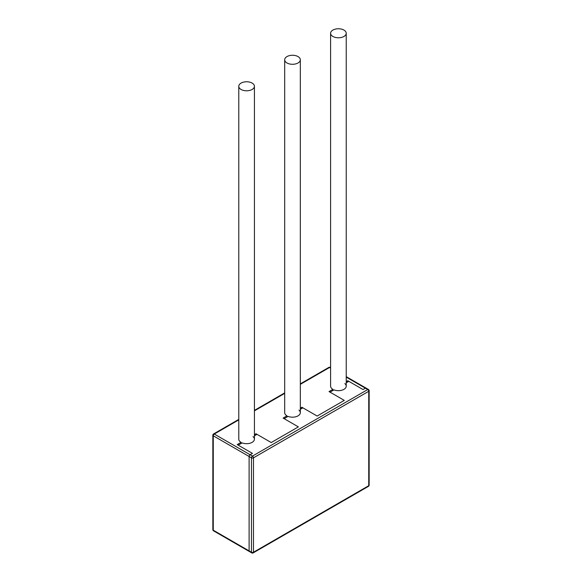 <?xml version="1.0" encoding="UTF-8"?>
<svg xmlns="http://www.w3.org/2000/svg" width="582" height="582" viewBox="0 0 582 582"><rect width="100%" height="100%" fill="white"/><g stroke="black" fill="none" stroke-linecap="round" stroke-linejoin="round"><path stroke-width="0.87" d="M328.823 367.417A1.419 0.822 60 0 1 329.536 367.489A1.419 0.822 -60 0 1 330.249 367.417A1.419 1.419 0 0 0 328.823 367.417L300.327 383.873M253.039 436.609A7.821 4.518 180 0 1 254.421 439.17A7.821 4.518 180 0 1 250.238 443.164A7.821 4.518 180 0 1 242.17 442.887L238.22 445.165L252.464 453.385L250.122 454.738L214.263 434.041A1.419 0.822 -120 0 0 213.55 433.968L238.78 419.404M238.78 86.281A7.821 4.518 0 0 0 241.072 89.475A7.821 4.518 0 0 0 249.591 90.45A7.821 4.518 0 0 0 254.421 86.281A7.821 4.518 0 0 0 252.13 83.088A7.821 4.518 0 0 0 243.611 82.113A7.821 4.518 0 0 0 238.78 86.281L238.78 439.17A7.821 4.518 0 0 0 241.072 442.356L237.216 444.583L252.464 453.385L250.122 454.738L252.464 456.099A1.419 0.822 120 0 0 251.46 457.838A1.419 0.822 0 0 0 253.468 457.838L253.468 552.253L368.741 485.694L368.741 391.286L253.468 457.838A1.419 0.822 -120 0 0 252.464 456.099L367.737 389.54A1.419 0.822 60 0 1 368.741 391.286A1.419 0.822 0 0 0 369.155 390.704A1.419 1.419 0 0 0 368.45 389.474A1.419 0.822 120 0 0 367.737 389.54L365.394 388.187A1.419 0.822 -60 0 1 366.1 388.121A1.419 0.822 120 0 0 365.394 388.187L363.044 389.54L347.796 380.737L346.232 381.647M330.598 33.269A7.821 4.518 0 0 0 332.889 36.462A7.821 4.518 0 0 0 341.408 37.444A7.821 4.518 0 0 0 346.232 33.269A7.821 4.518 0 0 0 343.947 30.082A7.821 4.518 0 0 0 335.421 29.1A7.821 4.518 0 0 0 330.598 33.269L330.598 386.157A7.821 4.518 0 0 0 332.889 389.351L329.034 391.577L344.282 400.38L317.139 416.05L301.891 407.247L300.327 408.149M284.685 59.779A7.821 4.518 0 0 0 286.977 62.965A7.821 4.518 0 0 0 295.503 63.947A7.821 4.518 0 0 0 300.327 59.779A7.821 4.518 0 0 0 298.035 56.585A7.821 4.518 0 0 0 289.516 55.603A7.821 4.518 0 0 0 284.685 59.779L284.685 412.66A7.821 4.518 0 0 0 286.977 415.854L283.128 418.08L298.37 426.882L271.227 442.553L255.985 433.75L254.421 434.652M213.55 433.968A1.419 1.419 0 0 0 212.845 435.198A1.419 0.822 0 0 0 213.259 435.78L249.111 456.484L249.111 550.892L251.46 552.253A1.419 0.822 120 0 0 251.751 552.9A1.419 1.419 0 0 0 253.177 552.9A1.419 0.822 -120 0 0 253.468 552.253A1.419 0.822 180 0 1 251.46 552.253L251.46 457.838L249.111 456.484A1.419 0.822 -60 0 1 250.122 454.738A1.419 0.822 120 0 0 249.111 456.484L249.111 550.892A1.419 0.822 120 0 0 249.409 551.547A1.419 0.822 120 0 0 250.122 551.474M301.891 407.247L301.891 408.404M347.796 380.737L347.796 381.901M241.072 443.52L241.072 442.356M255.985 433.75L255.985 434.914M332.889 390.507L332.889 389.351M286.977 417.018L286.977 415.854M251.751 552.9L249.409 551.547A1.419 0.822 -60 0 1 249.111 550.892L213.259 530.195A1.419 0.822 180 0 1 212.845 529.613A1.419 1.419 0 0 0 213.55 530.842A1.419 0.822 -60 0 1 213.259 530.195L213.259 435.78A1.419 0.822 -60 0 1 214.263 434.041L238.78 419.884M346.232 377.129L365.394 388.187L363.044 389.54L348.807 381.319L346.232 382.803M298.952 410.106A7.821 4.518 180 0 1 300.327 412.66A7.821 4.518 180 0 1 296.151 416.661A7.821 4.518 180 0 1 288.075 416.385L284.132 418.662L298.37 426.882L271.227 442.553L256.989 434.332L254.421 435.816M344.857 383.596A7.821 4.518 180 0 1 346.232 386.157A7.821 4.518 180 0 1 342.056 390.151A7.821 4.518 180 0 1 333.988 389.875L330.038 392.152L344.282 400.38L317.139 416.05L302.895 407.829L300.327 409.306M368.741 485.694A1.419 0.822 60 0 1 368.45 486.348A1.419 1.419 0 0 0 369.155 485.119A1.419 0.822 180 0 1 368.741 485.694M254.421 410.856L284.685 393.381M300.327 384.353L329.536 367.489L330.598 368.1M254.421 410.375L284.685 392.901M368.45 389.474L346.232 376.649M249.409 551.547L213.55 530.842M212.845 529.613L212.845 435.198M253.177 552.9L368.45 486.348M369.155 485.119L369.155 390.704M346.232 386.157L346.232 33.269M300.327 412.66L300.327 59.779M254.421 439.17L254.421 86.281"/></g></svg>

